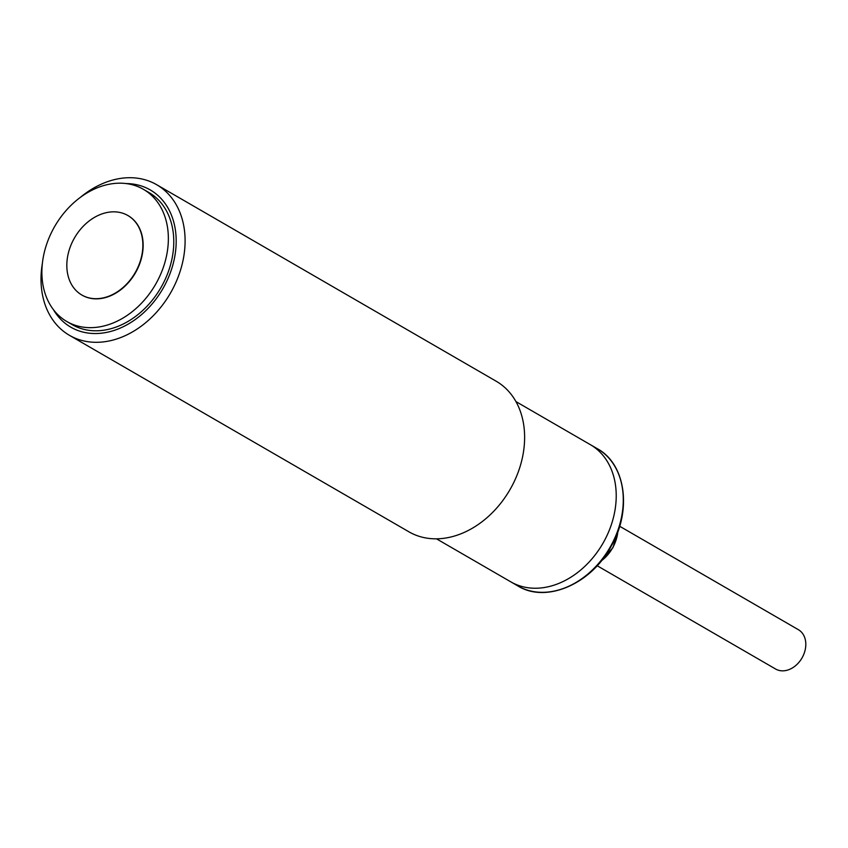 <?xml version="1.0" encoding="UTF-8"?>
<svg xmlns="http://www.w3.org/2000/svg" width="848" height="848" viewBox="0 0 848 848"><rect width="100%" height="100%" fill="white"/><g stroke="black" fill="none" stroke-linecap="round" stroke-linejoin="round"><path stroke-width="1.27" d="M597.151 565.722L775.613 669.019A22.726 17.299 -59.9 0 0 802.272 657.497A22.726 17.299 -59.9 0 0 798.381 629.693L619.655 526.248M436.497 538.84L510.867 581.887A79.288 60.367 -59.9 0 0 603.871 541.66A79.288 60.367 -59.9 0 0 590.303 444.638L597.363 448.719C625.676 463.973 632.036 510.104 611.323 545.985C591.353 584.007 546.218 603.628 517.916 585.968A79.288 60.367 -59.9 0 0 610.931 545.752A79.288 60.367 -59.9 0 0 597.363 448.719M156.456 282.787A76.394 58.162 120.1 0 1 66.854 321.54A76.394 58.162 120.1 0 1 53.784 228.059A76.394 58.162 120.1 0 1 143.386 189.305A76.394 58.162 120.1 0 1 156.456 282.787M66.854 321.54L72.281 324.678A76.394 58.162 -59.9 0 0 161.883 285.924A76.394 58.162 -59.9 0 0 148.813 192.454L143.386 189.305M127.995 215.593A45.93 34.969 120.1 0 1 128.133 215.668A45.93 34.969 120.1 0 1 135.987 271.879A45.93 34.969 120.1 0 1 82.108 295.178A45.93 34.969 120.1 0 1 81.98 295.093M135.712 271.72A45.93 34.969 120.1 0 1 81.843 295.019A45.93 34.969 120.1 0 1 73.977 238.818A45.93 34.969 120.1 0 1 127.857 215.509A45.93 34.969 120.1 0 1 135.712 271.72M80.624 197.16A87.026 66.261 120.1 0 1 155.099 183.836A87.026 66.261 120.1 0 1 156.647 184.694A87.026 66.261 120.1 0 1 171.54 291.182A87.026 66.261 120.1 0 1 70.999 336.19A87.026 66.261 120.1 0 1 69.462 335.331A87.026 66.261 120.1 0 1 42.4 263.209M69.462 335.331L408.99 531.855A87.026 66.261 -59.9 0 0 410.538 532.714A87.026 66.261 -59.9 0 0 511.068 487.706A87.026 66.261 -59.9 0 0 496.175 381.218L156.647 184.694M126.204 183.571A79.288 60.367 120.1 0 1 148.856 189.157A79.288 60.367 120.1 0 1 163.834 286.963A79.288 60.367 120.1 0 1 72.228 327.964A79.288 60.367 120.1 0 1 53.318 309.499M517.916 585.968L510.867 581.887A79.288 60.367 -59.9 0 0 603.871 541.66A79.288 60.367 -59.9 0 0 590.303 444.638L515.944 401.592M601.412 560.772A33.273 25.334 -59.9 0 0 612.818 547.511A33.273 25.334 -59.9 0 0 617.832 531.717M617.991 531.283L612.966 547.617L601.105 561.143"/></g></svg>
